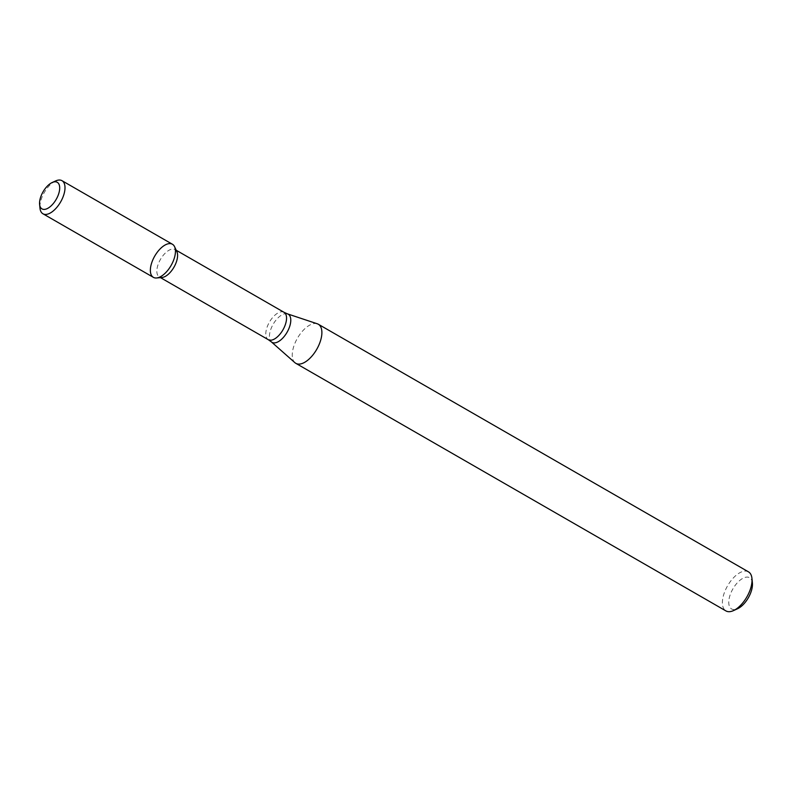 <?xml version="1.0" encoding="UTF-8"?>
<svg xmlns="http://www.w3.org/2000/svg" width="792" height="792" viewBox="0 0 792 792"><rect width="100%" height="100%" fill="white"/><g stroke="black" fill="none" stroke-linecap="round" stroke-linejoin="round"><path stroke-width="0.59" stroke-dasharray="3.96 2.97" d="M176.873 251.638A15.781 7.791 -60.1 0 0 175.091 249.609A15.781 7.791 -60.1 0 0 160.459 259.4A15.781 7.791 -60.1 0 0 159.34 276.962A15.781 7.791 -60.1 0 0 159.925 277.24A15.781 7.791 -60.1 0 0 161.994 277.487M317.295 323.789A22.552 11.137 -60.1 0 0 297.416 338.233A22.552 11.137 -60.1 0 0 294.911 362.677M748.46 571.844A22.552 11.137 -60.1 0 0 727.561 585.832A22.552 11.137 -60.1 0 0 725.957 610.929M752.4 583.001A18.038 8.91 -60.1 0 0 735.471 585.011A18.038 8.91 -60.1 0 0 732.273 609.286A18.038 8.91 -60.1 0 0 737.59 608.731M55.648 180.942A19.087 9.425 -60.1 0 0 39.976 208.177M172.428 244.253A19.087 9.425 -60.1 0 0 154.727 256.103A19.087 9.425 -60.1 0 0 153.381 277.349M284.051 312.325A15.781 7.791 -60.1 0 0 269.419 322.116A15.781 7.791 -60.1 0 0 268.3 339.689M287.476 313.87A16.236 8.019 -60.1 0 0 273.161 324.265A16.236 8.019 -60.1 0 0 271.349 341.877M176.23 250.262L175.091 249.609M160.479 277.626L159.34 276.962"/><path stroke-width="1.19" d="M39.6 204.385L39.976 208.177A19.087 9.425 -60.1 0 0 42.936 213.771L153.381 277.349A19.087 9.425 -60.1 0 0 154.074 277.675A19.087 9.425 -60.1 0 0 156.578 277.972A19.087 9.425 -60.1 0 0 171.072 265.508A19.087 9.425 -60.1 0 0 174.577 246.718A19.087 9.425 -60.1 0 0 155.994 254.054A19.087 9.425 -60.1 0 0 154.074 277.675A19.087 9.425 -60.1 0 0 171.458 264.825A19.087 9.425 -60.1 0 0 172.428 244.253L61.984 180.685A19.087 9.425 -60.1 0 0 55.648 180.942L52.193 182.516A15.335 7.574 -60.1 0 0 39.6 204.385A15.335 7.574 -60.1 0 0 42.54 209.147A15.335 7.574 -60.1 0 0 58.38 194.684A15.335 7.574 -60.1 0 0 52.193 182.516M156.578 277.972L161.994 277.487A15.781 7.791 -60.1 0 0 173.973 267.181A15.781 7.791 -60.1 0 0 176.873 251.638L174.577 246.718M296.644 363.716A22.552 11.137 -60.1 0 0 317.176 348.539A22.552 11.137 -60.1 0 0 318.315 324.245A22.552 11.137 -60.1 0 0 317.295 323.789L287.476 313.87A16.236 8.019 -60.1 0 1 287.773 330.977A16.236 8.019 -60.1 0 1 272.606 342.629A16.236 8.019 -60.1 0 1 271.349 341.877L294.911 362.677A22.552 11.137 -60.1 0 0 295.822 363.33A22.552 11.137 -60.1 0 0 296.644 363.716M295.822 363.33L725.957 610.929A22.552 11.137 -60.1 0 0 726.789 611.315A22.552 11.137 -60.1 0 0 733.432 610.622A22.552 11.137 -60.1 0 0 751.954 578.457A22.552 11.137 -60.1 0 0 748.46 571.844L318.315 324.245M733.432 610.622L737.59 608.731A18.038 8.91 -60.1 0 0 752.4 583.001L751.954 578.457M42.936 213.771A19.087 9.425 -60.1 0 0 43.629 214.107A19.087 9.425 -60.1 0 0 61.014 201.247A19.087 9.425 -60.1 0 0 61.984 180.685M160.479 277.626L268.3 339.689A15.781 7.791 -60.1 0 0 268.884 339.956A15.781 7.791 -60.1 0 0 283.249 329.333A15.781 7.791 -60.1 0 0 284.051 312.325L176.23 250.262M284.051 312.325L287.476 313.87M268.3 339.689L271.349 341.877"/></g></svg>
